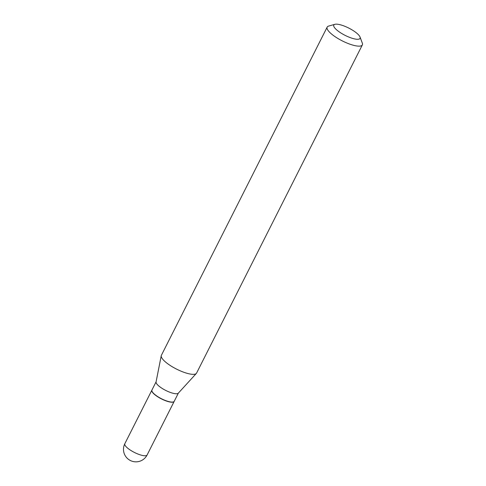 <?xml version="1.0" encoding="UTF-8"?>
<svg xmlns="http://www.w3.org/2000/svg" width="486" height="486" viewBox="0 0 486 486"><rect width="100%" height="100%" fill="white"/><g stroke="black" fill="none" stroke-linecap="round" stroke-linejoin="round"><path stroke-width="0.73" d="M151.905 390.112A12.484 3.463 26.8 0 0 151.869 390.185A12.484 3.463 26.8 0 0 154.651 394.559A12.484 3.463 26.8 0 0 166.309 400.993A12.484 3.463 26.8 0 0 174.158 401.442A12.484 3.463 26.8 0 0 174.188 401.369M156.085 381.826L151.936 390.039A12.484 3.463 26.8 0 0 151.96 391.169A12.484 3.463 26.8 0 0 159.311 397.566A12.484 3.463 26.8 0 0 170.616 401.971A12.484 3.463 26.8 0 0 173.302 401.952A12.484 3.463 26.8 0 0 174.231 401.296L178.374 393.089M334.89 24.318L328.621 26.092A19.713 5.468 26.8 0 0 327.163 27.125L161.382 355.315A19.713 5.468 26.8 0 0 161.243 355.722L156.061 381.966A12.484 3.463 26.8 0 0 162.403 388.563A12.484 3.463 26.8 0 0 174.826 393.636A12.484 3.463 26.8 0 0 178.283 393.192L196.332 373.442A19.713 5.468 26.8 0 0 196.575 373.096L362.356 44.9A19.713 5.468 26.8 0 0 362.319 43.114L360.029 37.015A14.708 4.076 26.8 0 0 351.372 29.488A14.708 4.076 26.8 0 0 338.056 24.3A14.708 4.076 26.8 0 0 334.89 24.318A14.708 4.076 26.8 0 0 339.07 31.766A14.708 4.076 26.8 0 0 355.801 39.141A14.708 4.076 26.8 0 0 360.029 37.015M152.003 391.273A12.32 3.414 26.8 0 0 152.039 391.376A12.32 3.414 26.8 0 0 159.286 397.682A12.32 3.414 26.8 0 0 170.446 402.025A12.32 3.414 26.8 0 0 173.095 402.013A12.32 3.414 26.8 0 0 173.198 401.977M327.163 27.125A19.713 5.468 26.8 0 0 336.421 37.562A19.713 5.468 26.8 0 0 356.651 45.957A19.713 5.468 26.8 0 0 362.356 44.9M161.243 355.722A19.713 5.468 26.8 0 0 171.254 366.134A19.713 5.468 26.8 0 0 190.87 374.153A19.713 5.468 26.8 0 0 196.332 373.442M147.112 454.981A12.484 12.484 0 0 1 134.118 461.7A12.484 12.484 0 0 1 124.823 443.724A12.484 3.463 26.8 0 0 127.605 448.098A12.484 3.463 26.8 0 0 143.504 455.649A12.484 3.463 26.8 0 0 147.112 454.981L174.158 401.442M124.823 443.724L151.869 390.185"/></g></svg>
